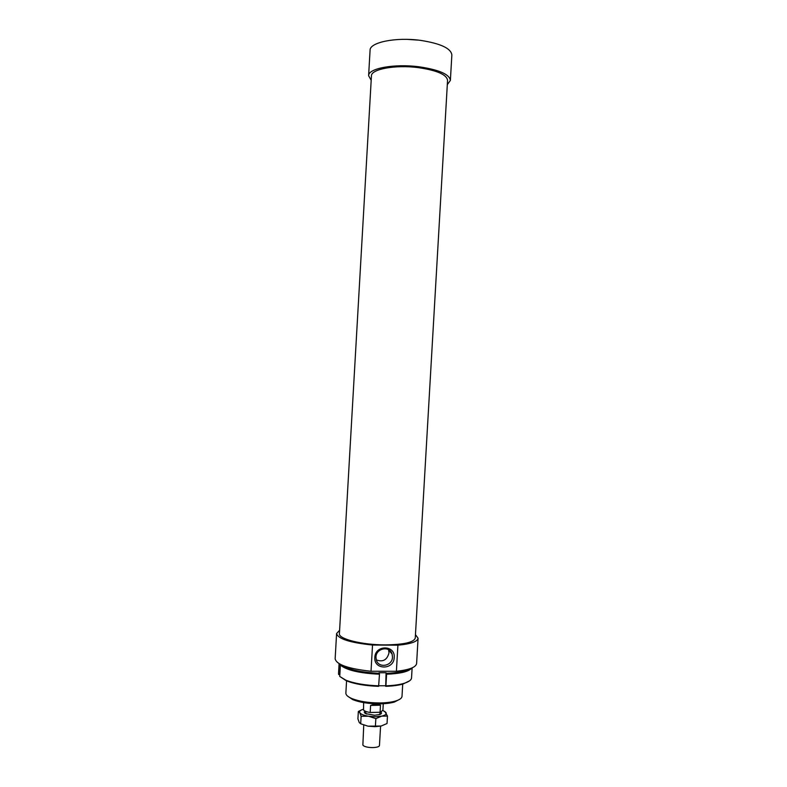 <?xml version="1.0" encoding="UTF-8"?>
<svg xmlns="http://www.w3.org/2000/svg" width="787" height="787" viewBox="0 0 787 787"><rect width="100%" height="100%" fill="white"/><g stroke="black" fill="none" stroke-linecap="round" stroke-linejoin="round"><path stroke-width="1.18" d="M380.574 726.155L379.472 745.279C379.757 748.476 364.656 748.27 362.866 745.033L363.742 725.053M366.742 714.104L365.709 712.874L365.798 711.418M370.195 712.491L370.598 705.427C374.474 704.05 377.76 703.981 380.485 705.201L380.072 712.255L370.195 712.491C366.722 711.95 364.499 711.114 363.525 710.002L363.633 702.604M370.598 705.427L380.485 705.201M383.279 703.735L382.895 710.366L380.072 712.255M380.111 712.245L380.023 713.701L378.862 714.803M371.021 671.262L372.526 645.035L397.907 645.192L396.402 671.281L371.021 671.262C348.434 668.793 336.472 664.641 335.144 658.808L336.59 633.545L339.61 630.259M372.526 645.035C349.94 642.674 337.957 638.847 336.59 633.545M418.389 67.633C395.32 64.583 370.972 69.138 371.434 75.926L339.413 633.653C338.262 638.887 361.912 644.917 385.069 644.897C403.81 644.661 413.873 642.369 415.261 638.031L447.557 80.313C446.75 74.627 437.021 70.397 418.389 67.633M447.301 84.652L450.38 80.412L451.856 54.962C451.03 48.371 440.612 43.511 420.602 40.383C395.782 36.94 369.595 42.37 370.077 50.25L368.611 75.7L371.179 80.264M450.38 80.412C449.525 74.312 439.097 69.777 419.077 66.797C394.257 63.501 368.1 68.42 368.611 75.7M417.769 40.088L407.469 39.389M392.487 657.125L392.123 654.125C389.89 645.566 376.078 648.045 375.97 657.066L376.284 659.86C378.36 668.625 392.398 666.215 392.487 657.125M376.294 659.909C382.925 662.32 387.155 659.968 388.994 652.836L388.571 649.698M374.828 657.43C375.114 644.71 395.428 644.838 394.208 657.499C393.972 670.17 373.648 670.16 374.828 657.43M402.718 684.11L402.009 696.338C401.852 698.217 399.678 699.781 395.507 701.05C391.277 702.26 385.955 702.889 379.521 702.958C368.306 702.88 359.059 701.404 351.789 698.531C347.785 696.79 345.818 694.99 345.867 693.101L346.565 680.873M347.598 696.131L352.733 699.623C359.679 702.378 368.493 703.785 379.196 703.853C385.325 703.794 390.411 703.194 394.444 702.034L399.944 699.151M390.529 652.187L391.287 652.305M415.457 634.627L418.074 638.237L416.608 663.5C415.998 667.278 409.26 669.875 396.402 671.281M418.074 638.237C417.484 641.661 410.755 643.982 397.907 645.192M412.122 667.878L411.542 677.902C411.355 680.116 408.689 681.975 403.554 683.49C398.901 684.798 393.018 685.566 385.915 685.811L385.719 686.323C392.664 686.087 398.399 685.329 402.954 684.051L409.614 680.814M385.915 685.811L386.584 674.223C400.504 673.652 408.886 671.596 411.719 668.045M339.807 675.197L338.518 673.692L339.099 663.667M338.597 674.498L339.217 663.726M409.21 668.95C404.98 671.459 397.405 672.905 386.476 673.298L386.584 674.223M386.476 673.298L386.063 672.747L378.97 672.747L379.364 673.288C361.213 672.452 348.71 669.717 341.863 665.064M385.719 686.323L386.063 672.747M340.899 664.622L340.387 665.113C346.683 670.229 359.708 673.259 379.472 674.223L379.364 673.288M378.803 685.821C365.217 685.339 354.229 683.46 345.818 680.165L339.738 676.436L346.349 680.785C354.573 684.011 365.335 685.861 378.616 686.343L379.472 674.223M339.738 676.436L340.387 665.113M385.315 685.752L378.803 685.772M367.972 726.165L381.183 726.027L374.937 726.676L367.972 726.165L360.692 723.774L361.125 716.278L359.797 712.668C360.869 714.242 363.791 715.432 368.542 716.239L375.507 716.75L381.754 716.131C385.423 715.255 386.83 714.035 385.955 712.471L382.885 710.445M384.794 711.399L387.47 716.062L381.754 716.131L375.842 718.62L368.542 716.239L361.125 716.278M380.869 712.019C381.931 712.943 381.646 713.76 379.983 714.458L374.582 715.255L365.67 713.632C364.106 712.747 363.899 711.901 365.07 711.104M363.25 709.313C360.259 710.159 359.108 711.281 359.797 712.668L358.341 711.478L361.479 709.933M381.183 726.027L387.037 723.519L387.47 716.062M358.341 711.478L357.918 718.875L359.226 722.496L360.692 723.774M375.409 726.145L375.842 718.62M392.123 654.125L388.63 649.885M394.444 702.034L395.507 701.05M352.733 699.623L351.789 698.531M402.954 684.051L403.554 683.49M346.349 680.785L345.818 680.165"/></g></svg>
